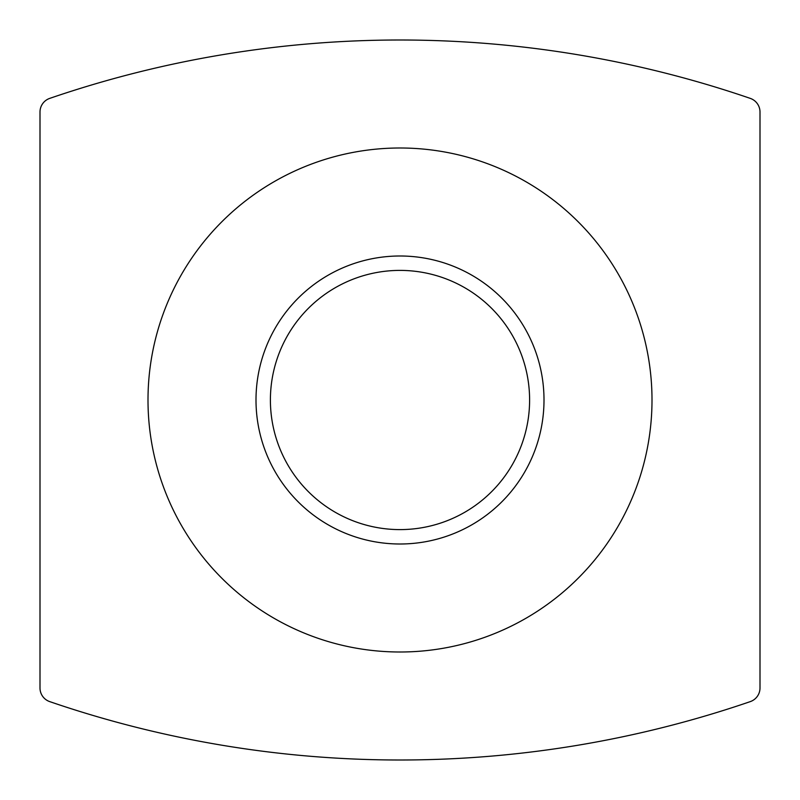 <?xml version="1.0" encoding="UTF-8"?>
<svg xmlns="http://www.w3.org/2000/svg" width="800" height="800" viewBox="0 0 800 800"><rect width="100%" height="100%" fill="white"/><g stroke="black" fill="none" stroke-linecap="round" stroke-linejoin="round"><path stroke-width="1.2" d="M760 688L760 112A14.4 14.4 0 0 0 750.27 98.38A1080 1080 0 0 0 49.73 98.38A14.4 14.4 0 0 0 40 112L40 688A14.4 14.4 0 0 0 49.73 701.62A1080 1080 0 0 0 750.27 701.62A14.4 14.4 0 0 0 760 688M256 400A144 144 0 0 0 472 524.71A144 144 0 0 0 472 275.29A144 144 0 0 0 256 400M270.4 400A129.6 129.6 0 0 0 464.8 512.24A129.6 129.6 0 0 0 464.8 287.76A129.6 129.6 0 0 0 270.4 400M148 400A252 252 0 0 0 526 618.24A252 252 0 0 0 526 181.76A252 252 0 0 0 148 400"/></g></svg>
